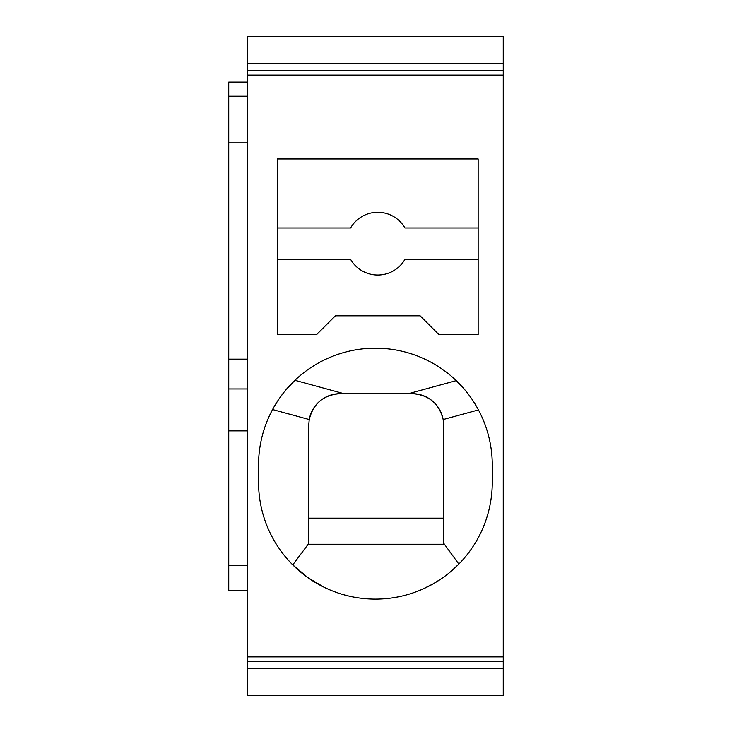 <?xml version="1.0" encoding="UTF-8"?>
<svg xmlns="http://www.w3.org/2000/svg" width="732" height="732" viewBox="0 0 732 732"><rect width="100%" height="100%" fill="white"/><g stroke="black" fill="none" stroke-linecap="round" stroke-linejoin="round"><path stroke-width="1.1" d="M247.572 695.4L247.572 36.6L503.25 36.6L503.25 695.4L247.572 695.4M247.572 63.583L503.25 63.583M503.25 77.382L503.25 46.015M247.572 661.655L503.25 661.655M258.552 465.04L258.552 482.26A116.855 116.855 -0 0 0 375.415 599.124A116.855 116.855 -0 0 0 492.27 482.26L492.27 465.04A116.855 116.855 -0 0 0 375.415 348.176A116.855 116.855 -0 0 0 258.552 465.04M316.59 334.625L335.412 315.803L420.113 315.803L438.935 334.625L478.152 334.625L478.152 158.945L277.373 158.945L277.373 334.625L316.59 334.625M247.572 75.085L503.25 75.085M247.572 656.915L503.25 656.915M273.548 407.779L272.569 409.545L309.233 419.546L308.748 425.036L308.748 544.251M458.836 564.088L443.647 543.19L443.647 544.251L308.181 544.251L292.773 564.884L307.998 577.713L324.194 587.302M458.754 564.171L450.811 571.546M442.21 578.152L433.362 583.743L422.428 589.251M432.365 400.944A31.375 31.375 -0 0 1 443.162 419.546L443.647 425.036L443.647 543.19M247.572 388.967L228.75 388.967L228.75 565.205L247.572 565.205M443.647 518.155L308.748 518.155L443.647 518.155M432.155 400.77A31.375 31.375 -0 0 0 412.272 393.67L340.115 393.67A31.375 31.375 180 0 0 320.232 400.77M286.13 389.644L294.932 380.311L343.921 393.67L340.115 393.67C323.617 394.822 313.323 403.451 309.233 419.546A31.375 31.375 180 0 1 320.03 400.944M477.484 408.145L478.454 409.92L443.162 419.546C439.072 403.451 428.778 394.822 412.272 393.67L408.465 393.67L456.237 380.64L464.976 389.973M343.921 393.67L408.465 393.67M247.572 96.203L228.75 96.203L228.75 388.967M247.572 82.085L228.75 82.085L228.75 99.342M228.75 565.205L228.75 590.303L247.572 590.303M476.98 407.248L473.412 401.383M472.817 400.486L471.92 399.141M471.307 398.263L470.383 396.945M469.752 396.076L467.208 392.727M283.879 392.389L279.752 397.915M279.139 398.794L278.233 400.13M277.648 401.026L274.052 406.882M277.373 227.963L350.591 227.963A31.375 31.375 8.5 0 1 404.933 227.963L478.152 227.963M478.152 259.338L404.933 259.338A31.375 31.375 8.5 0 1 350.591 259.338L277.373 259.338M247.572 70.345L503.25 70.345M247.572 668.417L503.25 668.417M228.75 430.883L247.572 430.883M228.75 142.877L247.572 142.877M247.572 359.156L228.75 359.156"/></g></svg>

